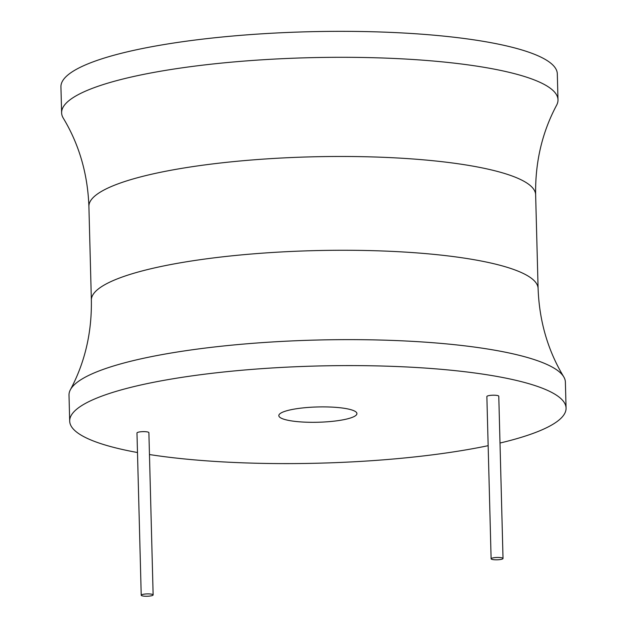 <?xml version="1.0" encoding="UTF-8"?>
<svg xmlns="http://www.w3.org/2000/svg" width="627" height="627" viewBox="0 0 627 627"><rect width="100%" height="100%" fill="white"/><g stroke="black" fill="none" stroke-linecap="round" stroke-linejoin="round"><path stroke-width="0.94" d="M500.001 443.038A248.276 48.592 178.5 0 0 566.063 408.099A248.276 48.592 178.5 0 0 548.069 390.629A248.276 48.592 178.5 0 0 269.986 368.112A248.276 48.592 178.5 0 0 69.691 421.101A248.276 48.592 178.5 0 0 87.686 438.571A248.276 48.592 178.5 0 0 137.485 452.529M149.461 454.544A248.276 48.592 178.5 0 0 488.151 445.679M153.137 594.921L148.889 432.661A5.956 1.168 178.5 0 0 148.458 432.238A5.956 1.168 178.5 0 0 141.78 431.697A5.956 1.168 178.5 0 0 136.976 432.975L141.224 595.227A5.956 1.168 178.5 0 0 141.655 595.65A5.956 1.168 178.5 0 0 148.333 596.191A5.956 1.168 178.5 0 0 153.137 594.921A5.956 1.168 178.5 0 0 152.706 594.498A5.956 1.168 178.5 0 0 146.028 593.957A5.956 1.168 178.5 0 0 141.224 595.227M503.026 558.485L498.778 396.225A5.956 1.168 178.5 0 0 498.347 395.802A5.956 1.168 178.5 0 0 491.67 395.261A5.956 1.168 178.5 0 0 486.865 396.538L491.113 558.798A5.956 1.168 178.5 0 0 491.544 559.213A5.956 1.168 178.5 0 0 498.222 559.754A5.956 1.168 178.5 0 0 503.026 558.485A5.956 1.168 178.5 0 0 502.595 558.061A5.956 1.168 178.5 0 0 495.918 557.521A5.956 1.168 178.5 0 0 491.113 558.798M354.09 410.826A39.062 7.642 178.5 0 0 310.341 407.284A39.062 7.642 178.5 0 0 278.827 415.623A39.062 7.642 178.5 0 0 281.656 418.374A39.062 7.642 178.5 0 0 325.413 421.916A39.062 7.642 178.5 0 0 356.928 413.577A39.062 7.642 178.5 0 0 354.09 410.826M566.063 408.099L565.382 382.141A248.276 48.592 178.5 0 0 563.728 376.811A248.276 48.592 178.5 0 0 547.387 364.663A248.276 48.592 178.5 0 0 282.848 341.362A248.276 48.592 178.5 0 0 70.389 389.735A248.276 48.592 178.5 0 0 69.009 395.135L69.691 421.101M539.996 82.333A248.276 48.592 -1.5 0 1 557.991 99.811A248.276 48.592 -1.5 0 1 556.611 105.211C542.128 132.336 535.137 162.166 535.638 194.723A223.447 43.733 -1.5 0 0 519.446 179.001A223.447 43.733 -1.5 0 0 269.171 158.733A223.447 43.733 -1.5 0 0 88.901 206.424C87.702 173.883 79.159 144.453 63.272 118.135A248.276 48.592 -1.5 0 1 61.618 112.805A248.276 48.592 -1.5 0 1 261.914 59.816A248.276 48.592 -1.5 0 1 539.996 82.333M61.618 112.805L60.937 86.847A248.276 48.592 -1.5 0 1 261.24 33.858A248.276 48.592 -1.5 0 1 539.314 56.375A248.276 48.592 -1.5 0 1 557.309 73.845L557.991 99.811M535.638 194.723L538.099 288.522A223.447 43.733 178.5 0 0 521.899 272.8A223.447 43.733 178.5 0 0 271.632 252.532A223.447 43.733 178.5 0 0 91.362 300.223C91.863 332.772 84.872 362.61 70.389 389.735M91.362 300.223L88.901 206.424M538.099 288.522C539.298 321.055 547.841 350.485 563.728 376.811"/></g></svg>
